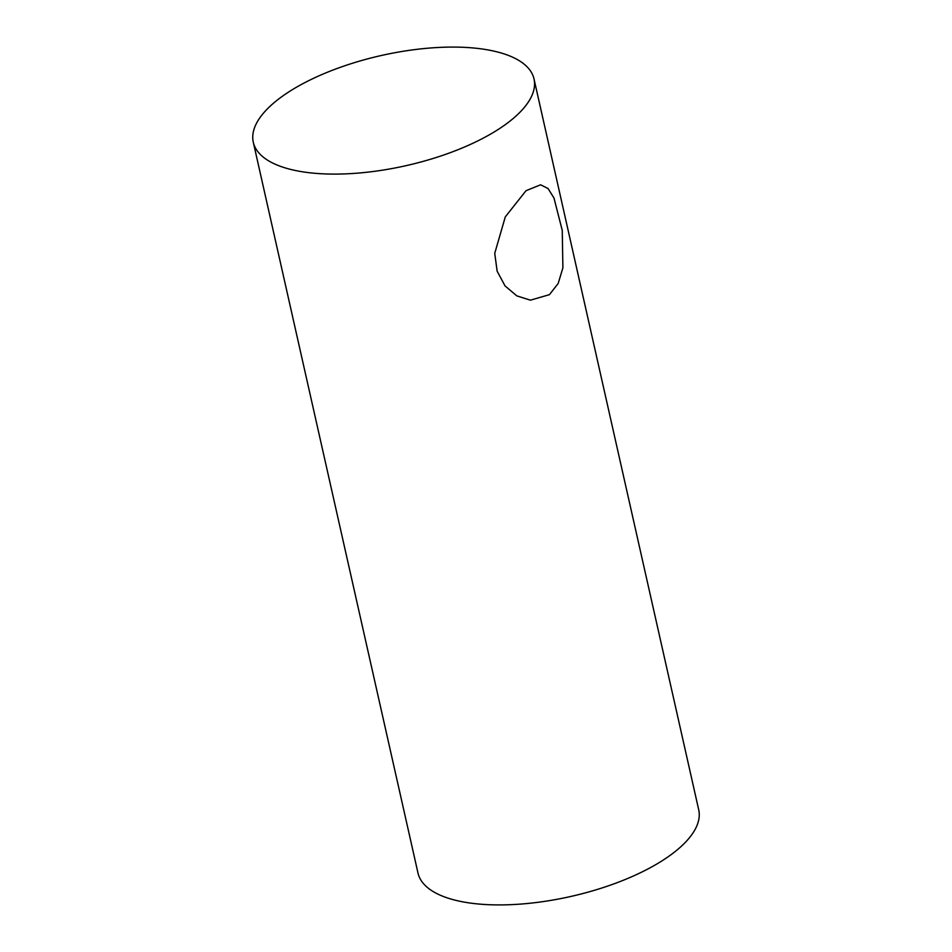 <?xml version="1.0" encoding="UTF-8"?>
<svg xmlns="http://www.w3.org/2000/svg" width="952" height="952" viewBox="0 0 952 952"><rect width="100%" height="100%" fill="white"/><g stroke="black" fill="none" stroke-linecap="round" stroke-linejoin="round"><path stroke-width="1.43" d="M549.435 294.656L530.407 300.178L516.841 295.894L505.036 285.909L497.134 271.165L494.742 253.327L505.298 216.866L526.004 190.721L540.593 184.795L548.066 188.544L553.981 198.016L562.251 230.408L562.894 267.881L558.181 283.47L549.435 294.656M534.012 78.956L698.708 809.771A143.883 56.454 167.3 0 1 674.968 851.707A143.883 56.454 167.3 0 1 522.957 903.9A143.883 56.454 167.3 0 1 417.987 873.043L253.291 142.229A143.883 56.454 167.3 0 1 277.032 100.293A143.883 56.454 167.3 0 1 429.043 48.1A143.883 56.454 167.3 0 1 534.012 78.956A143.883 56.454 167.3 0 1 510.272 120.88A143.883 56.454 167.3 0 1 358.261 173.085A143.883 56.454 167.3 0 1 253.291 142.229"/></g></svg>

